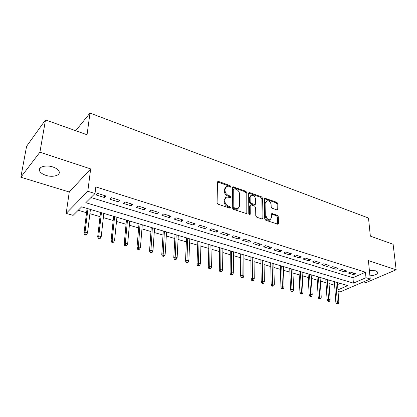 <?xml version="1.0" encoding="UTF-8"?>
<svg xmlns="http://www.w3.org/2000/svg" width="417" height="417" viewBox="0 0 417 417"><rect width="100%" height="100%" fill="white"/><g stroke="black" fill="none" stroke-linecap="round" stroke-linejoin="round"><path stroke-width="0.63" d="M230.763 186.613L230.028 185.57L218.628 181.484L217.997 181.468L217.518 182.213L217.09 202.698L218.169 204.226L229.793 208.14L230.559 207.588L229.809 206.53L228.323 206.029C226.217 205.091 225.076 203.475 224.899 201.182L224.919 199.467L226.514 196.97L230.32 197.554L230.664 197.012L229.918 195.959L228.448 195.448C226.363 194.499 225.227 192.899 225.05 190.637L225.076 188.953L226.608 186.535L230.434 187.139L230.763 186.613M230.028 187.124L229.293 186.118L217.549 181.979M229.803 208.14L229.058 207.056L227.573 206.556L228.323 206.029M229.918 197.543L229.178 196.496L227.703 195.985L228.448 195.448M369.915 275.84C375.243 275.371 377.828 274.125 377.672 272.103L375.717 270.8L369.384 270.419M52.855 166.977C45.698 164.501 37.436 167.128 39.667 171.085C40.626 172.883 42.716 174.311 45.938 175.369C53.011 177.746 61.163 175.208 58.985 171.215C58.067 169.464 56.024 168.051 52.855 166.977M277.128 209.97L277.623 209.991L278.071 209.23L277.915 203.777L276.914 202.36L264.821 198.195L264.378 198.945L264.727 218.784L265.759 220.244L278.009 224.221L278.478 223.423L278.285 216.699L277.279 215.266L271.806 213.53L271.347 214.307L271.425 217.653L270.159 219.769C267.959 219.858 266.599 218.544 266.077 215.829L265.832 202.782L267.031 200.759C269.22 200.66 270.586 201.958 271.123 204.653L271.17 206.801L272.181 208.239L277.128 209.97M90.989 197.533L352.959 277.748L365.459 272.207L365.98 277.686L370.228 279.004L340.048 291.952L338.046 291.379M45.51 119.908L39.923 152.169L20.85 177.22L26.589 146.289L45.51 119.908L87.054 134.774L89.983 113.08L368.508 218.049L370.348 236.126L393.111 244.273L396.15 269.778L368.419 260.625L370.228 279.004M20.85 177.22L69.258 192.002L90.666 168.921L39.923 152.169M90.666 168.921L87.805 191.278L95.013 193.519L85.793 202.709L353.418 283.143L365.98 277.686M365.459 272.207L95.821 186.884L95.013 193.519M246.88 192.696L245.848 191.231L232.952 186.806L232.483 187.556L232.311 207.838L233.379 209.344L246.452 213.577L246.947 212.779L246.88 192.696L246.129 193.227L245.097 191.763L232.514 187.311M249.694 192.612L261.615 196.881L262.632 198.325L262.96 218.185L262.475 218.982L261.959 218.967L256.799 217.231L255.762 215.756L255.673 207.583L254.641 206.118L251.206 204.924L250.659 204.903L250.179 205.68L250.231 214.229L249.887 214.786L248.777 213.733L248.678 193.342L249.137 192.591L249.694 192.612L248.939 193.139L260.854 197.397L261.615 196.881M363.593 281.85L366.058 282.606L396.15 269.778M105.965 196.006L97.641 193.415L96.098 194.942L104.396 197.517L105.965 196.006M119.585 200.249L111.454 197.715L109.864 199.211L117.975 201.719L119.585 200.249M132.887 204.393L124.944 201.917L123.317 203.376L131.246 205.831L132.887 204.393M145.893 208.443L138.126 206.024L136.468 207.447L144.214 209.845L145.893 208.443M158.606 212.399L151.011 210.032L149.317 211.429L156.891 213.775L158.606 212.399M171.038 216.272L163.615 213.957L161.885 215.318L169.292 217.611L171.038 216.272M183.199 220.056L175.932 217.794L174.176 219.128L181.421 221.37L183.199 220.056M195.093 223.762L187.984 221.547L186.201 222.85L193.29 225.044L195.093 223.762M206.733 227.385L199.779 225.222L197.966 226.494L204.903 228.641L206.733 227.385M218.122 230.935L211.32 228.813L209.48 230.059L216.272 232.165L218.122 230.935M229.277 234.406L222.615 232.332L220.755 233.551L227.406 235.61L229.277 234.406M240.202 237.81L233.676 235.777L231.789 236.971L238.305 238.988L240.202 237.81M250.898 241.141L244.508 239.149L242.6 240.317L248.98 242.293L250.898 241.141M261.376 244.404L255.115 242.454L253.192 243.596L259.442 245.535L261.376 244.404M271.644 247.599L265.509 245.691L263.565 246.812L269.69 248.709L271.644 247.599M281.71 250.732L275.694 248.86L273.734 249.96L279.739 251.821L281.71 250.732M291.577 253.807L285.681 251.967L283.701 253.046L289.586 254.87L291.577 253.807M301.246 256.815L295.465 255.016L293.474 256.074L299.244 257.862L301.246 256.815M310.733 259.77L305.062 258.003L303.055 259.04L308.716 260.792L310.733 259.77M320.032 262.668L314.475 260.938L312.453 261.949L318.004 263.669L320.032 262.668M329.159 265.509L323.707 263.81L321.669 264.805L327.116 266.494L329.159 265.509M338.114 268.298L332.761 266.63L330.712 267.605L336.06 269.262L338.114 268.298M346.902 271.034L341.648 269.398L339.589 270.357L344.838 271.978L346.902 271.034M348.299 273.052L353.449 274.647L355.524 273.719L350.369 272.113L348.299 273.052M78.208 210.267L86.564 212.712M89.905 213.686L100.023 216.642M103.353 217.617L113.184 220.494M116.505 221.463L126.054 224.252M129.364 225.222L138.642 227.937M141.936 228.897L150.964 231.534M154.243 232.493L163.016 235.058M166.284 236.017L174.817 238.508M178.075 239.462L186.373 241.886M189.615 242.835L197.684 245.196M200.916 246.139L208.771 248.438M211.982 249.376L219.629 251.613M222.829 252.546L230.267 254.719M233.457 255.652L240.698 257.769M243.872 258.696L250.919 260.761M254.083 261.683L260.948 263.69M264.091 264.613L270.779 266.562M273.912 267.479L280.422 269.382M283.539 270.294L289.883 272.15M292.989 273.057L299.166 274.866M302.257 275.767L308.283 277.529M311.358 278.426L317.222 280.141M320.287 281.037L326.005 282.71M329.055 283.602L334.627 285.233M337.551 284.576L340.22 283.388M89.983 113.08L75.732 130.724M337.932 289.862L347.721 285.614L81.649 206.842L73.09 215.37L66.194 213.389L87.805 191.278M69.258 192.002L66.194 213.389M352.959 277.748L353.418 283.143M104.396 197.517L104.615 195.583M117.975 201.719L118.173 199.806M131.246 205.831L131.418 203.934M144.214 209.845L144.365 207.963M156.891 213.775L157.021 211.904M169.292 217.611L169.401 215.761M181.421 221.37L181.515 219.53M193.29 225.044L193.363 223.22M204.903 228.641L204.961 226.832M216.272 232.165L216.308 230.366M227.406 235.61L227.427 233.828M238.305 238.988L238.31 237.221M248.98 242.293L248.97 240.541M259.442 245.535L259.416 243.794M269.69 248.709L269.653 246.979M279.739 251.821L279.687 250.106M289.586 254.87L289.523 253.166M299.244 257.862L299.171 256.168M308.716 260.792L308.627 259.113M318.004 263.669L317.905 262.006M327.116 266.494L327.011 264.842M336.06 269.262L335.94 267.62M344.838 271.978L344.708 270.352M353.449 274.647L353.314 273.031M225.701 187.15L224.336 189.5L225.076 188.953M227.703 195.985C225.618 195.041 224.487 193.441 224.31 191.184L224.336 189.5M225.597 197.575L224.179 200.004L224.919 199.467M227.573 206.556C225.472 205.623 224.33 204.007 224.153 201.713L224.179 200.004M246.134 213.613L246.129 193.227M234.698 188.792L233.953 189.302L233.822 207.087L234.568 208.14L237.935 208.719L239.53 206.18L239.567 194.072C239.368 191.851 238.253 190.272 236.22 189.334L234.698 188.792M234.067 188.932L233.212 189.844L233.953 189.302M238.071 208.667L237.179 209.235L235.36 209.183L233.812 208.662L233.072 207.609L233.212 189.844M262.137 219.008L261.871 198.836L260.854 197.397M250.372 205.096L249.418 206.196L249.465 214.729L250.231 214.229M255.585 199.211C255.053 196.454 253.645 195.135 251.362 195.26L250.132 197.283L250.158 201.896L251.196 203.366L255.168 204.58L255.637 203.809L255.585 199.211M250.607 195.782L249.371 197.804L250.132 197.283M254.683 204.903L253.864 205.07L250.435 203.882L249.397 202.412L249.371 197.804M266.333 201.223L265.061 203.287L265.832 202.782M270.07 219.822L269.377 220.254C267.177 220.348 265.817 219.034 265.301 216.319L265.061 203.287M277.654 224.237L277.503 217.179L276.497 215.751L271.384 213.999M277.263 210.006L277.143 204.278L276.143 202.86L264.404 198.68M84.552 234.771L85.938 235.152L86.528 234.62L85.141 234.239L84.552 234.771L83.979 233.113L85.037 232.149L87.534 232.837L90.432 209.443M85.141 234.239L85.037 232.149L87.987 208.719M83.979 233.113L87.106 208.458M87.534 232.837L86.528 234.62M98.276 238.524L99.632 238.894L100.236 238.373L98.881 238.003L98.276 238.524L97.687 236.882L98.777 235.933L101.216 236.606L103.828 213.41M98.881 238.003L98.777 235.933L101.44 212.701M97.687 236.882L100.513 212.425M101.216 236.606L100.236 238.373M111.688 242.194L113.012 242.553L113.638 242.042L112.309 241.683L111.688 242.194L111.089 240.562L112.204 239.639L114.586 240.296L116.927 217.283M112.309 241.683L112.204 239.639L114.592 216.595M111.089 240.562L113.622 216.308M114.586 240.296L113.638 242.042M124.803 245.78L126.096 246.129L126.732 245.634L125.439 245.279L124.803 245.78L124.188 244.159L125.329 243.257L127.659 243.898L129.739 221.078M125.439 245.279L125.329 243.257L127.456 220.4M124.188 244.159L126.445 220.103M127.659 243.898L126.732 245.634M137.626 249.283L138.892 249.627L139.539 249.142L138.272 248.793L137.626 249.283L136.995 247.677L138.163 246.796L140.44 247.422L142.27 224.789M138.272 248.793L140.034 224.127M136.995 247.677L138.986 223.814M140.44 247.422L139.539 249.142M150.167 252.712L151.402 253.051L152.064 252.577L150.829 252.233L150.167 252.712L149.526 251.117L150.714 250.257L152.945 250.872L154.53 228.417M150.829 252.233L152.346 227.771M149.526 251.117L151.262 227.447M152.945 250.872L152.064 252.577M162.432 256.064L163.646 256.398L164.319 255.934L163.11 255.6L162.432 256.064L161.78 254.485L162.995 253.64L165.174 254.245L166.534 231.972M163.11 255.6L164.392 231.336M161.78 254.485L163.276 231.008M165.174 254.245L164.319 255.934M174.436 259.348L175.625 259.671L176.313 259.218L175.124 258.894L174.436 259.348L173.774 257.779L175.01 256.955L177.142 257.544L178.278 235.449M175.124 258.894L176.183 234.828M173.774 257.779L175.036 234.49M177.142 257.544L176.313 259.218M186.185 262.559L187.348 262.877L188.046 262.434L186.884 262.116L186.185 262.559L185.518 261.006L186.769 260.198L188.859 260.771L189.782 238.852M186.884 262.116L187.728 238.248M185.518 261.006L186.55 237.898M188.859 260.771L188.046 262.434M197.689 265.707L198.826 266.015L199.535 265.582L198.398 265.269L197.689 265.707L197.012 264.159L198.278 263.372L200.327 263.935L201.046 242.188M198.398 265.269L199.034 241.594M197.012 264.159L197.825 241.234M200.327 263.935L199.535 265.582M208.953 268.788L210.069 269.09L210.783 268.663L209.673 268.355L208.953 268.788L208.265 267.25L209.553 266.479L211.555 267.031L212.081 245.457M209.673 268.355L210.111 244.873M208.265 267.25L208.875 244.508M211.555 267.031L210.783 268.663M219.988 271.801L221.078 272.098L221.802 271.681L220.713 271.384L219.988 271.801L219.29 270.279L220.593 269.523L222.553 270.065L222.892 248.657M220.713 271.384L220.958 248.084M219.29 270.279L219.696 247.708M222.553 270.065L221.802 271.681M230.794 274.756L231.862 275.048L232.597 274.641L231.529 274.344L230.794 274.756L230.085 273.244L231.409 272.504L233.327 273.036L233.484 251.79M231.529 274.344L231.591 251.232M230.085 273.244L230.304 250.852M233.327 273.036L232.597 274.641M241.38 277.649L242.428 277.936L243.174 277.534L242.126 277.248L241.38 277.649L240.666 276.153L242.001 275.423L243.888 275.945L243.867 254.865M242.126 277.248L242.016 254.318M240.666 276.153L240.703 253.927M243.888 275.945L243.174 277.534M251.759 280.49L252.785 280.771L253.536 280.375L252.509 280.094L251.759 280.49L251.039 278.999L252.384 278.29L254.234 278.796L254.047 257.878M252.509 280.094L252.233 257.341M251.039 278.999L250.898 256.945M254.234 278.796L253.536 280.375M261.933 283.268L262.939 283.544L263.695 283.159L262.689 282.882L261.933 283.268L261.204 281.793L262.564 281.094L264.378 281.595L264.029 260.833M262.689 282.882L262.246 260.307M261.204 281.793L260.891 259.906M264.378 281.595L263.695 283.159M271.905 285.994L272.89 286.265L273.656 285.89L272.666 285.619L271.905 285.994L271.17 284.53L272.546 283.847L274.318 284.337L273.818 263.732M272.666 285.619L272.072 263.216M271.17 284.53L270.696 262.809M274.318 284.337L273.656 285.89M281.683 288.668L282.653 288.934L283.424 288.564L282.455 288.298L281.683 288.668L280.943 287.214L282.33 286.542L284.071 287.026L283.424 266.578M282.455 288.298L281.71 266.067M280.943 287.214L280.313 265.655M284.071 287.026L283.424 288.564M291.274 291.295L292.223 291.551L293 291.191L292.051 290.93L291.274 291.295L290.529 289.846L291.926 289.189L293.636 289.659L292.843 269.366M292.051 290.93L291.16 268.866M290.529 289.846L289.747 268.449M293.636 289.659L293 291.191M300.683 293.865L301.616 294.121L302.398 293.766L301.465 293.511L300.683 293.865L299.932 292.432L301.34 291.785L303.018 292.249L302.09 272.103M301.465 293.511L300.438 271.613M299.932 292.432L299.01 271.191M303.018 292.249L302.398 293.766M309.914 296.388L310.832 296.638L311.619 296.289L310.701 296.039L309.914 296.388L309.164 294.965L310.576 294.334L312.224 294.788L311.165 274.787M310.701 296.039L309.544 274.308M309.164 294.965L308.095 273.88M312.224 294.788L311.619 296.289M318.974 298.869L319.87 299.114L320.668 298.77L319.766 298.525L318.974 298.869L318.218 297.451L319.641 296.831L321.257 297.279L320.068 277.425M319.766 298.525L318.479 276.956M318.218 297.451L317.019 276.523M321.257 297.279L320.668 298.77M327.866 301.298L328.747 301.538L329.545 301.204L328.664 300.959L327.866 301.298L327.105 299.896L328.539 299.286L330.123 299.724L328.815 280.016M328.664 300.959L327.251 279.552M327.105 299.896L325.776 279.114M330.123 299.724L329.545 301.204M336.597 303.685L337.462 303.92L338.265 303.592L337.4 303.357L336.597 303.685L335.831 302.289L337.27 301.694L338.828 302.122L337.405 282.554M337.4 303.357L335.867 282.101M335.831 302.289L334.377 281.663M338.828 302.122L338.265 303.592M229.293 186.118L230.028 185.57M229.058 207.056L229.809 206.53M229.178 196.496L229.918 195.959M224.31 191.184L225.05 190.637M224.153 201.713L224.899 201.182M217.898 182.047L218.628 181.484M246.181 213.285L246.947 212.779M232.806 187.374L233.546 186.832M245.097 191.763L245.848 191.231M233.072 207.609L233.822 207.087M233.812 208.662L234.568 208.14M235.36 209.183L236.116 208.667M261.871 198.836L262.632 198.325M262.184 218.675L262.96 218.185M249.418 206.196L250.179 205.68M249.397 202.412L250.158 201.896M250.435 203.882L251.196 203.366M253.864 205.07L254.625 204.565M265.301 216.319L266.077 215.829M271.53 214.036L272.311 213.546M276.497 215.751L277.279 215.266M277.503 217.179L278.285 216.699M277.691 223.903L278.478 223.423M264.587 198.727L265.348 198.216M276.143 202.86L276.914 202.36M277.143 204.278L277.915 203.777M277.295 209.72L278.071 209.23M39.667 171.085L40.204 167.942M217.664 181.718L217.997 181.468M232.644 187.035L232.952 186.806M237.179 209.235L237.935 208.719M254.401 205.091L255.168 204.58M248.85 192.79L249.137 192.591M269.377 220.254L270.159 219.769M264.56 198.372L264.821 198.195"/></g></svg>
